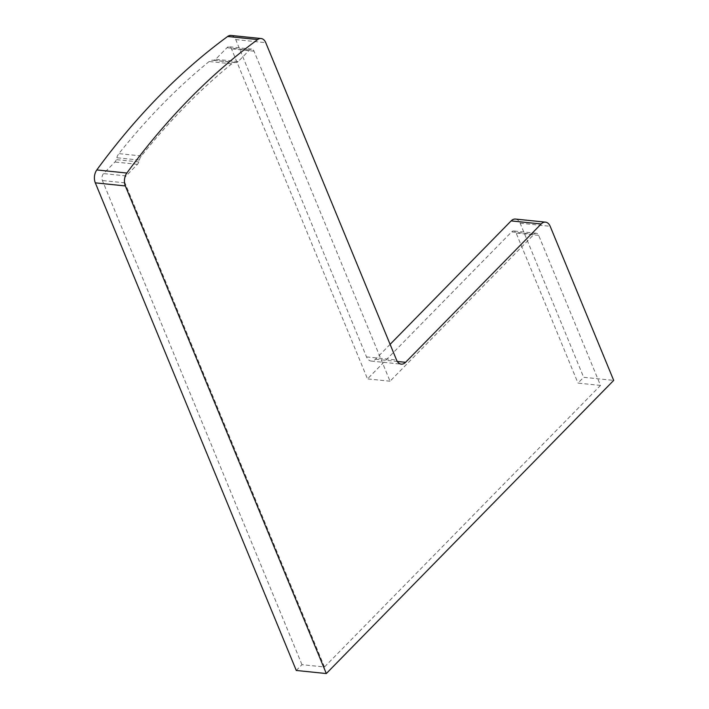<?xml version="1.0" encoding="UTF-8"?>
<svg xmlns="http://www.w3.org/2000/svg" width="709" height="709" viewBox="0 0 709 709"><rect width="100%" height="100%" fill="white"/><g stroke="black" fill="none" stroke-linecap="round" stroke-linejoin="round"><path stroke-width="0.53" stroke-dasharray="3.54 2.66" d="M324.483 666.992L124.935 182.851A4.99 3.27 -84.1 0 1 126.105 175.912L137.449 164.328A4.99 3.27 95.9 0 0 138.778 161.936L139.319 160.066A9.988 6.541 -84.1 0 1 141.383 155.953A738.902 483.795 -84.1 0 1 231.692 63.828A9.988 6.541 -84.1 0 1 234.927 62.543L236.23 62.525A4.99 3.27 95.9 0 0 238.162 61.594L249.506 50.02A4.99 3.27 -84.1 0 1 251.686 49.107A4.99 3.27 -84.1 0 1 254.017 51.181L390.047 381.212L534.161 234.2A4.99 3.27 -84.1 0 1 536.341 233.288A4.99 3.27 -84.1 0 1 538.663 235.361L600.514 385.412L324.483 666.992L301.963 664.67L296.282 670.466M600.514 385.412L577.995 383.099L583.667 377.303L613.693 380.396M231.081 35.45A9.988 6.541 -84.1 0 1 235.734 39.598L366.518 356.911A9.988 6.541 95.9 0 0 371.17 361.058A9.988 6.541 95.9 0 0 375.531 359.224L390.101 344.361M515.496 219.063A9.988 6.541 -84.1 0 1 520.149 223.202L583.667 377.303M301.963 664.67L102.415 180.538A4.99 3.27 -84.1 0 1 103.576 173.59L114.929 162.015A4.99 3.27 95.9 0 0 116.249 159.622L116.799 157.752A9.988 6.541 -84.1 0 1 118.855 153.64A738.902 483.795 -84.1 0 1 209.173 61.506A9.988 6.541 -84.1 0 1 212.399 60.23L213.71 60.212A4.99 3.27 95.9 0 0 215.633 59.281L226.986 47.707A4.99 3.27 -84.1 0 1 229.167 46.785A4.99 3.27 -84.1 0 1 231.488 48.859L367.519 378.898L511.641 231.887A4.99 3.27 -84.1 0 1 513.821 230.974A4.99 3.27 -84.1 0 1 516.143 233.039L577.995 383.099M390.047 381.212L367.519 378.898M235.734 39.598L265.76 42.682M366.518 356.911L396.553 360.004M375.531 359.224L397.306 361.466M520.149 223.202L550.175 226.295M124.935 182.851L102.415 180.538M126.105 175.912L103.576 173.59M538.663 235.361L516.143 233.039M534.161 234.2L511.641 231.887M254.017 51.181L231.488 48.859M249.506 50.02L226.986 47.707M238.162 61.594L215.633 59.281M236.23 62.525L213.71 60.212M234.927 62.543L212.399 60.23M231.692 63.828L209.173 61.506M141.383 155.953L118.855 153.64M139.319 160.066L116.799 157.752M138.778 161.936L116.249 159.622M137.449 164.328L114.929 162.015M371.17 361.058L401.205 364.142M536.341 233.288L513.821 230.974M251.686 49.107L229.167 46.785"/><path stroke-width="1.06" d="M613.693 380.396L326.317 673.55L125.333 185.935A9.988 6.541 -84.1 0 1 126.84 173.031A748.89 490.327 -84.1 0 1 257.659 39.58A9.988 6.541 -84.1 0 1 261.107 38.534A9.988 6.541 -84.1 0 1 265.76 42.682L396.553 360.004A9.988 6.541 95.9 0 0 401.205 364.142A9.988 6.541 95.9 0 0 405.566 362.308L541.171 223.982A9.988 6.541 -84.1 0 1 545.531 222.147A9.988 6.541 -84.1 0 1 550.175 226.295L613.693 380.396M261.107 38.534L231.081 35.45A9.988 6.541 -84.1 0 0 227.633 36.487A748.89 490.327 -84.1 0 0 96.805 169.938A9.988 6.541 -84.1 0 0 95.307 182.842L296.282 670.466L326.317 673.55M390.101 344.361L511.136 220.898A9.988 6.541 -84.1 0 1 515.496 219.063L545.531 222.147M95.307 182.842L125.333 185.935M96.805 169.938L126.84 173.031M227.633 36.487L257.659 39.58M397.306 361.466L405.566 362.308M511.136 220.898L541.171 223.982"/></g></svg>
